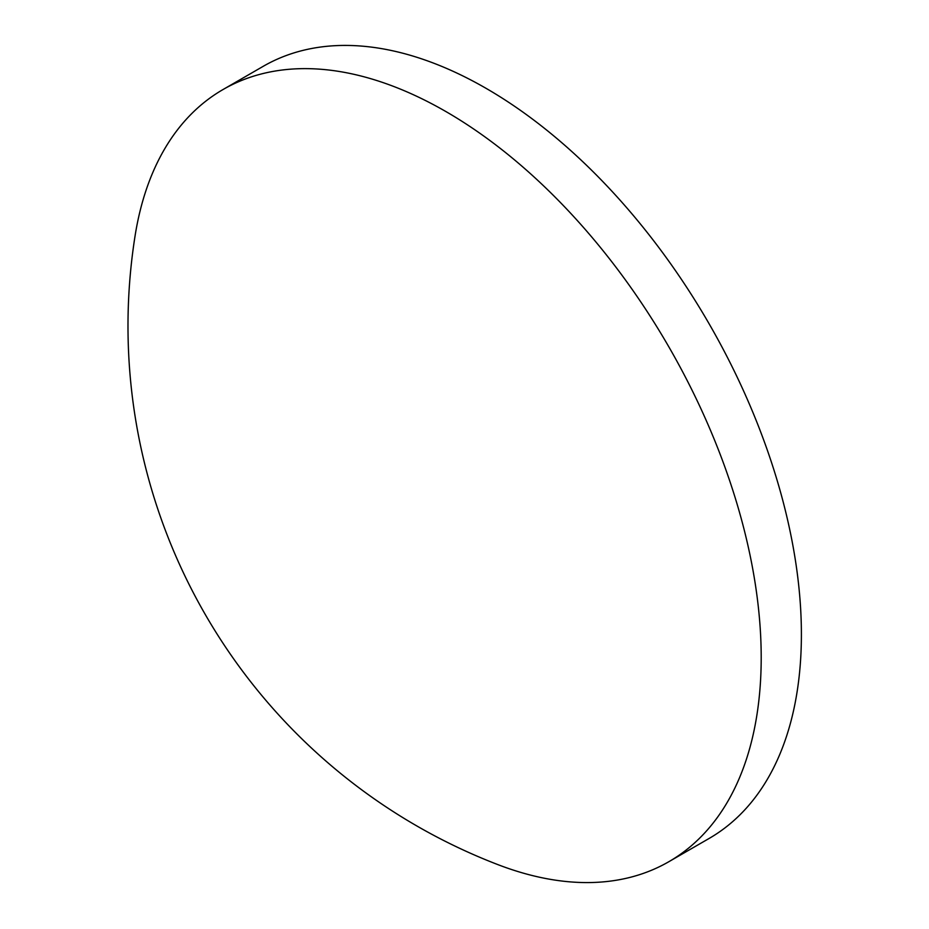 <?xml version="1.0" encoding="UTF-8"?>
<svg xmlns="http://www.w3.org/2000/svg" width="929" height="929" viewBox="0 0 929 929"><rect width="100%" height="100%" fill="white"/><g stroke="black" fill="none" stroke-linecap="round" stroke-linejoin="round"><path stroke-width="1.39" d="M761.199 657.604A445.815 257.391 60 0 1 668.868 861.694A445.815 257.391 60 0 1 497.793 864.585A577.083 577.083 0 0 1 135.019 236.221A445.815 257.391 60 0 1 223.053 89.521A445.815 257.391 60 0 1 445.966 111.596A445.815 257.391 60 0 1 761.199 657.604M223.053 89.521L263.244 66.307A445.815 257.391 60 0 1 486.157 88.394A445.815 257.391 60 0 1 777.399 481.245A445.815 257.391 60 0 1 709.059 838.492L668.868 861.694"/></g></svg>
